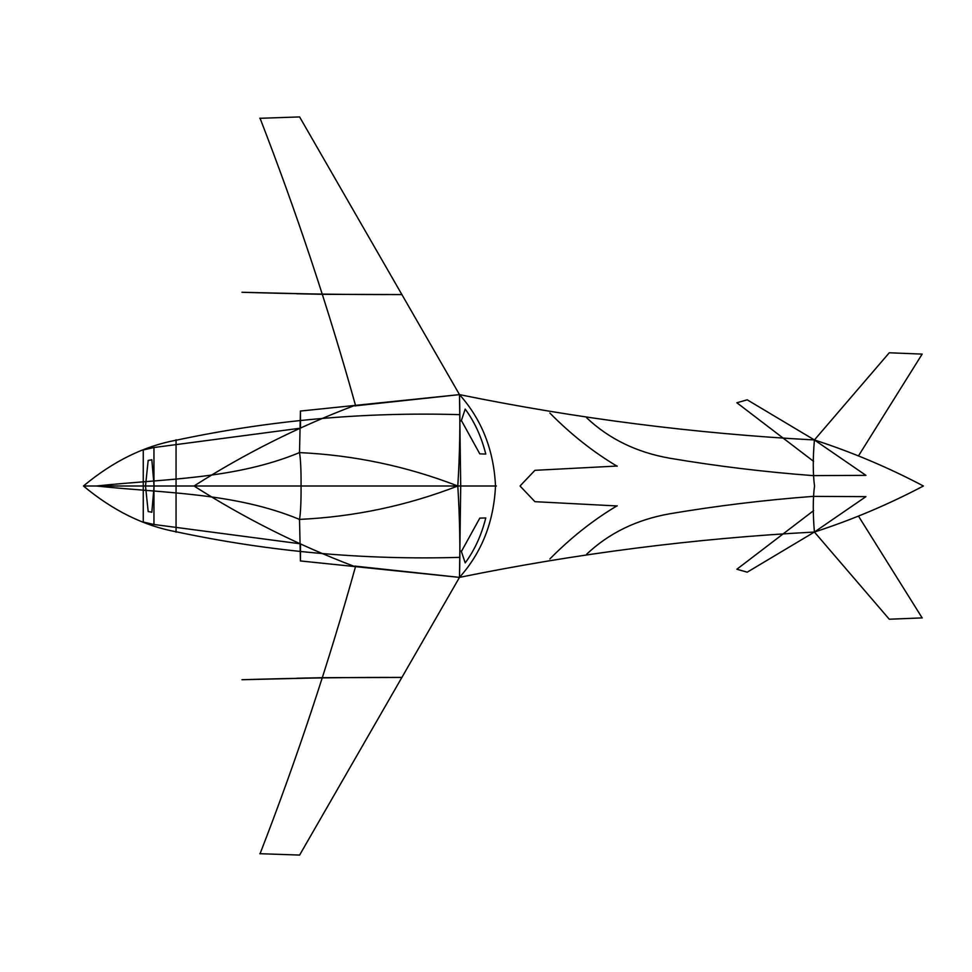 <?xml version="1.0" encoding="UTF-8"?>
<svg xmlns="http://www.w3.org/2000/svg" width="972" height="972" viewBox="0 0 972 972"><rect width="100%" height="100%" fill="white"/><g stroke="black" fill="none" stroke-linecap="round" stroke-linejoin="round"><path stroke-width="1.46" d="M889.295 352.751L814.414 439.964C812.847 458.249 812.884 473.607 814.524 486.024C812.884 498.393 812.847 513.751 814.414 532.036C852.104 519.813 888.432 504.456 923.4 486C888.432 467.544 852.104 452.187 814.414 439.964C694.737 433.597 576.42 418.482 459.489 394.62L354.841 405.895M194.108 485.939C244.774 453.632 298.283 426.817 354.61 405.482M260.01 118.147C296.618 212.491 328.5 308.403 355.655 405.895M299.57 116.859L459.489 394.62L300.348 411.059M922.173 354.075L858.519 455.819M922.149 354.1L889.271 352.775M299.583 116.932L259.816 118.305M889.295 619.249L814.414 532.036C694.737 538.403 576.42 553.518 459.489 577.38C460.327 547.953 459.756 517.493 457.8 486C406.904 466.281 354.136 455.151 299.51 452.6C234.276 479.573 164.304 478.698 96.362 486C164.304 493.302 234.276 492.427 299.51 519.4L299.267 519.789M299.57 855.141L459.489 577.38L460.716 486L459.489 394.62C460.327 424.047 459.756 454.507 457.8 486C406.904 505.719 354.136 516.849 299.51 519.4L300.445 560.953L300.482 543.822M299.267 452.211L299.51 452.6C300.64 459.246 301.162 470.375 301.065 486C301.162 501.625 300.64 512.754 299.51 519.4M300.482 428.178L300.445 411.047L299.51 452.6M300.591 543.834L153.953 524.479L143.261 522.049L143.261 449.951L153.953 447.521L153.953 524.479M459.44 414.643C364.002 411.836 269.766 420.329 176.722 440.109C144.05 446.051 112.971 461.36 83.458 486L97.625 486M401.995 294.601L321.902 294.309M401.108 294.552C350.005 294.71 296.946 293.957 241.955 292.28L322.242 294.188M401.4 294.565L329.058 294.322M322.133 294.309L296.618 293.751M329.326 294.224L296.8 293.775M520.154 485.866L534.916 470.327L617.184 466.038M747.237 399.832L814.414 439.964L865.931 475.357L813.114 475.624C764.697 471.979 716.923 466.183 669.781 458.225C636.709 452.405 608.994 438.931 586.638 417.79M617.135 466.232C593.297 452.065 570.88 434.338 549.873 413.051M813.6 461.372L736.873 402.76L747.286 399.808M354.841 566.105L459.489 577.38C481.796 552.388 493.8 521.928 495.501 486C493.8 450.072 481.796 419.612 459.489 394.62M461.493 420.682L479.791 453.863L485.781 454.058C481.48 436.926 474.64 421.933 465.211 409.091L461.202 421.046M176.054 439.757L176.054 532.243L176.054 439.757M151.826 512.329L154.098 486L151.826 459.671M151.839 459.841L148.194 460.4M148.169 511.527L145.508 486L148.169 460.473M194.108 486.061C244.774 518.368 298.283 545.183 354.61 566.518M260.01 853.853C296.618 759.509 328.5 663.597 355.655 566.105M922.173 617.925L858.519 516.181M922.149 617.9L889.271 619.225M299.583 855.068L259.816 853.695M459.489 577.38L300.348 560.941M300.591 428.166L153.953 447.521M459.44 557.357C364.002 560.164 269.766 551.671 176.722 531.891C144.05 525.949 112.971 510.64 83.458 486M401.995 677.399L321.902 677.691M401.108 677.448C350.005 677.29 296.946 678.043 241.955 679.72L322.242 677.812M401.4 677.435L329.058 677.678M322.133 677.691L296.618 678.249M329.326 677.776L296.8 678.225M520.154 486.134L534.916 501.673L617.184 505.962M747.237 572.168L814.414 532.036L865.931 496.643L813.114 496.376C764.697 500.021 716.923 505.817 669.781 513.775C636.709 519.595 608.994 533.069 586.638 554.21M617.135 505.768C593.297 519.935 570.88 537.662 549.873 558.949M813.6 510.628L736.873 569.24L747.286 572.192M461.493 551.318L479.791 518.137L485.781 517.942C481.48 535.074 474.64 550.067 465.211 562.91L461.202 550.954M151.839 512.159L148.194 511.6M154.208 486L194.145 486M496.425 486L97.249 486"/></g></svg>
